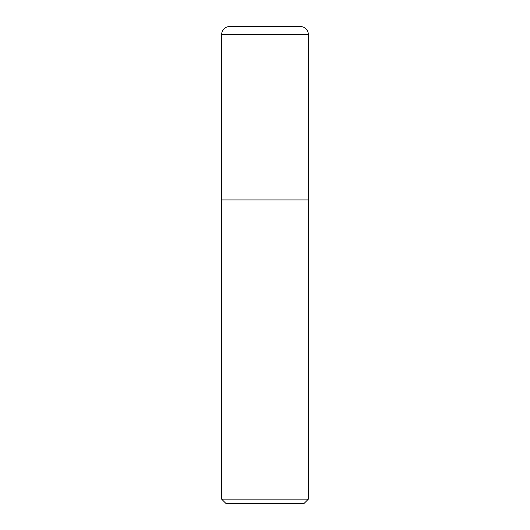 <?xml version="1.0" encoding="UTF-8"?>
<svg xmlns="http://www.w3.org/2000/svg" width="530" height="530" viewBox="0 0 530 530"><rect width="100%" height="100%" fill="white"/><g stroke="black" fill="none" stroke-linecap="round" stroke-linejoin="round"><path stroke-width="0.79" d="M308.361 499.161L308.361 34.629A8.129 8.129 0 0 0 300.232 26.5L229.768 26.5A8.129 8.129 0 0 0 221.639 34.629L221.639 499.161L225.972 503.5L304.028 503.5L308.361 499.161L221.639 499.161M221.639 199.956L308.361 199.956L221.639 199.956M221.639 34.629L308.361 34.629"/></g></svg>
